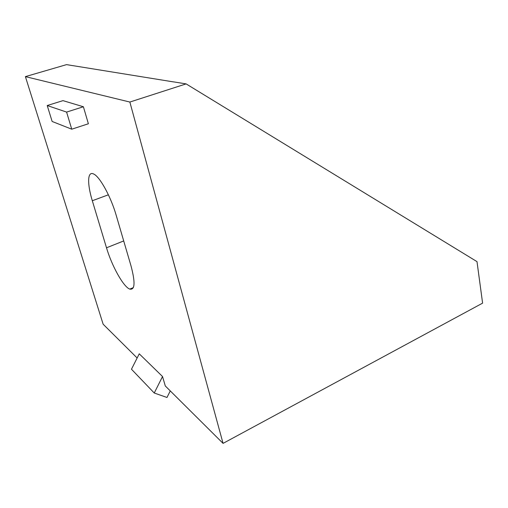 <?xml version="1.0" encoding="UTF-8"?>
<svg xmlns="http://www.w3.org/2000/svg" width="508" height="508" viewBox="0 0 508 508"><rect width="100%" height="100%" fill="white"/><g stroke="black" fill="none" stroke-linecap="round" stroke-linejoin="round"><path stroke-width="0.76" d="M93.77 174.06C99.873 176.765 110.934 196.882 116.199 215.316L130.981 265.779C135.395 282.385 135.001 290.163 129.8 289.109C123.514 287.001 111.893 266.103 106.502 247.79L92.31 200.736C87.255 184.296 87.351 171.412 93.154 173.787L93.77 174.06M137.141 357.988L103.13 324.193L25.4 76.625L66.573 64.624L72.993 65.691M170.269 390.912L166.98 397.472L154.248 393.014L131.47 369.221L139.249 353.816L162.528 376.53L165.303 385.972L223.063 443.376L129.858 102.044L25.4 76.625M83.395 106.756L62.979 100.641L47.219 105.531L52.133 121.463L71.749 129.197L88.379 123.762L83.395 106.756L66.592 112.084L47.219 105.531M173.577 81.871L186.119 83.896L476.999 261.633L482.6 303.143L223.063 443.376M129.858 102.044L186.119 83.896M173.488 81.902L72.917 65.646M71.749 129.197L66.592 112.084M154.248 393.014L162.528 376.53M106.502 247.79L123.704 240.938M92.31 200.736L108.388 194.793M129.8 289.109L133.337 287.604"/></g></svg>

